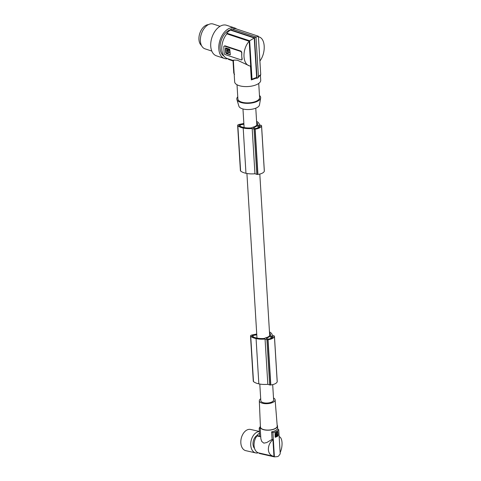 <?xml version="1.0" encoding="UTF-8"?>
<svg xmlns="http://www.w3.org/2000/svg" width="481" height="481" viewBox="0 0 481 481"><rect width="100%" height="100%" fill="white"/><g stroke="black" fill="none" stroke-linecap="round" stroke-linejoin="round"><path stroke-width="0.72" d="M256.656 122.523A10.414 4.401 176.5 0 1 257.726 124.302A10.414 4.401 176.5 0 1 257.714 124.651L256.529 125.27A6.415 2.712 -3.5 0 1 255.128 126.407A6.415 2.712 -3.5 0 1 252.759 127.231L251.563 127.85A13.221 5.586 176.5 0 1 250.036 127.976A11.911 5.032 176.5 0 1 244.667 127.633A15.867 6.704 176.5 0 1 243.747 127.453A15.867 6.704 176.5 0 1 240.662 126.539A8.249 3.487 176.5 0 1 239.43 126.136A1.738 0.734 176.5 0 1 238.979 125.697A1.738 0.734 176.5 0 1 238.979 125.679A1.738 0.734 176.5 0 1 240.217 124.892L240.314 126.443M264.328 170.881A1.088 0.457 176.5 0 1 264.34 170.941A1.088 0.457 176.5 0 1 264.334 171.002A9.133 3.86 176.5 0 1 264.316 171.2A7.852 3.319 176.5 0 1 257.942 174.405A9.133 3.86 176.5 0 1 257.744 174.429A1.088 0.457 176.5 0 1 256.8 174.369L254.948 173.749A13.919 5.88 176.5 0 1 246.128 173.328A13.919 5.88 176.5 0 1 245.965 173.292A14.274 6.031 176.5 0 1 245.935 173.286A14.274 6.031 176.5 0 1 240.614 171.02A2.177 0.92 176.5 0 1 240.404 170.683A2.177 0.92 176.5 0 1 240.404 170.659A2.177 0.92 176.5 0 1 240.404 170.635M256.583 121.35A13.919 5.88 176.5 0 1 259.361 124.597A13.919 5.88 176.5 0 1 259.367 124.753L261.213 125.367A1.088 0.457 176.5 0 1 261.574 125.679A1.088 0.457 176.5 0 1 261.568 125.739A9.133 3.86 176.5 0 1 261.544 125.938A7.852 3.319 176.5 0 1 255.17 129.148A9.133 3.86 176.5 0 1 254.978 129.167A1.088 0.457 176.5 0 1 254.028 129.106L252.176 128.493A13.919 5.88 176.5 0 1 243.362 128.072A13.919 5.88 176.5 0 1 243.2 128.036A14.274 6.031 176.5 0 1 243.17 128.03A14.274 6.031 176.5 0 1 237.842 125.757A2.177 0.92 176.5 0 1 237.638 125.421A2.177 0.92 176.5 0 1 237.638 125.397A2.177 0.92 176.5 0 1 239.177 124.417L243.855 123.479M253.631 127.736L253.655 128.114L253.631 127.736L257.906 125.511L258.826 125.445L258.952 127.435M269.462 331.914A13.919 5.88 176.5 0 1 272.24 335.155A13.919 5.88 176.5 0 1 272.246 335.317L274.092 335.93A1.088 0.457 176.5 0 1 274.447 336.237A1.088 0.457 176.5 0 1 274.447 336.297A9.133 3.86 176.5 0 1 274.423 336.502A7.852 3.319 176.5 0 1 268.049 339.706A9.133 3.86 176.5 0 1 267.857 339.724A1.088 0.457 176.5 0 1 266.907 339.664L265.055 339.051A13.919 5.88 176.5 0 1 256.241 338.63A13.919 5.88 176.5 0 1 256.072 338.594A14.274 6.031 176.5 0 1 256.048 338.588A14.274 6.031 176.5 0 1 250.721 336.321A2.177 0.92 176.5 0 1 250.517 335.985A2.177 0.92 176.5 0 1 250.517 335.96A2.177 0.92 176.5 0 1 252.05 334.98L256.734 334.036M255.17 129.148L257.942 174.405M261.544 125.938L264.316 171.2M252.176 128.493L254.948 173.749M243.903 124.242L240.217 124.892M269.534 333.08A10.414 4.401 176.5 0 1 270.605 334.86A10.414 4.401 176.5 0 1 270.593 335.209L269.402 335.828A6.415 2.712 -3.5 0 1 268.007 336.971A6.415 2.712 -3.5 0 1 265.638 337.788L264.442 338.408A13.221 5.586 176.5 0 1 262.915 338.534A11.911 5.032 176.5 0 1 257.545 338.191A15.867 6.704 176.5 0 1 256.626 338.011A15.867 6.704 176.5 0 1 253.541 337.103A8.249 3.487 176.5 0 1 252.309 336.694A1.738 0.734 176.5 0 1 251.858 336.261A1.738 0.734 176.5 0 1 251.858 336.237A1.738 0.734 176.5 0 1 253.096 335.455L253.192 337.001M254.978 129.167L257.744 174.429M253.679 128.12L255.447 128.541A8.057 3.403 176.5 0 0 256.391 128.361A5.808 2.453 176.5 0 0 259.987 126.491A8.057 3.403 176.5 0 0 260.203 126.07L258.826 125.445M256.782 334.8L253.096 335.455M243.2 128.036L245.965 173.292M277.206 381.445A1.088 0.457 176.5 0 1 277.218 381.499A1.088 0.457 176.5 0 1 277.212 381.559A9.133 3.86 176.5 0 1 277.194 381.758A7.852 3.319 176.5 0 1 270.821 384.968A9.133 3.86 176.5 0 1 270.623 384.986A1.088 0.457 176.5 0 1 269.679 384.926L267.827 384.313A13.919 5.88 176.5 0 1 259.006 383.892A13.919 5.88 176.5 0 1 258.844 383.856A14.274 6.031 176.5 0 1 258.814 383.85A14.274 6.031 176.5 0 1 253.493 381.577A2.177 0.92 176.5 0 1 253.283 381.241A2.177 0.92 176.5 0 1 253.283 381.217A2.177 0.92 176.5 0 1 253.283 381.199M259.794 384.042L260.81 400.721A6.415 2.712 -3.5 0 0 264.995 402.988A6.415 2.712 -3.5 0 0 271.975 401.906A6.415 2.712 -3.5 0 0 273.623 399.939L272.685 384.62M268.049 339.706L270.821 384.968M274.423 336.502L277.194 381.758M265.055 339.051L267.827 384.313M266.51 338.293L270.785 336.069L273.082 336.628A8.057 3.403 176.5 0 1 272.865 337.049A5.808 2.453 176.5 0 1 269.27 338.919A8.057 3.403 176.5 0 1 268.326 339.099L266.558 338.684L266.51 338.293L266.534 338.672M261.568 125.739L264.334 171.002M256.072 338.594L258.844 383.856M274.447 336.297L277.212 381.559M267.857 339.724L270.623 384.986M237.758 96.825A11.965 5.057 -3.5 0 0 236.892 99.489L238.913 106.211A10.348 4.371 -3.5 0 0 246.068 109.482A10.348 4.371 -3.5 0 0 256.836 107.696A10.348 4.371 -3.5 0 0 259.463 104.954L260.654 98.04A11.965 5.057 -3.5 0 0 259.469 95.497M236.892 99.489A11.965 5.057 -3.5 0 0 245.166 103.277A11.965 5.057 -3.5 0 0 257.618 101.208A11.965 5.057 -3.5 0 0 260.654 98.04M258.73 83.423L259.596 97.601A10.877 4.594 176.5 0 1 256.806 100.938A10.877 4.594 176.5 0 1 244.979 102.772A10.877 4.594 176.5 0 1 237.885 98.93L237.019 84.752M260.413 75.361L260.714 80.249A13.053 5.513 176.5 0 1 253.138 85.786A13.053 5.513 176.5 0 1 238.967 85.588A13.053 5.513 176.5 0 1 234.662 81.842L233.357 60.492M233.357 60.522L227.194 58.478A15.224 9.5 108.4 0 1 221.777 48.431A15.224 9.5 108.4 0 1 226.864 33.85L249.194 41.258C242.111 48.912 242.286 63.967 249.477 65.873L237.41 60.209C233.844 59.999 232.612 60.095 233.718 60.51M257.016 78.289L254.533 37.698L230.363 29.678A16.312 10.179 108.4 0 1 231.084 29.269A16.312 10.179 108.4 0 1 231.818 28.92L255.988 36.941L258.471 77.531L257.016 78.289A76.13 50.048 62.5 0 1 256.217 78.199L256.217 78.199M256.211 78.169L251.335 79.918L256.211 78.169L256.65 77.429L254.233 37.987L249.663 40.777L226.828 33.201L226.864 33.85M250.487 66.119L251.335 79.918L252.014 79.173L256.65 77.429M230.363 29.678L230.387 30.075L254.233 37.987M230.387 30.075A15.879 9.909 108.4 0 0 226.828 33.201M232.377 29.107A15.879 9.909 -71.6 0 1 235.552 28.662L258.387 36.237L260.738 74.633L260.059 75.379M228.397 58.88L228.427 59.391L233.02 60.919L233.766 73.118L234.566 74.357M230.369 29.792A14.141 8.82 108.4 0 0 220.118 48.142A14.141 8.82 108.4 0 0 224.05 56.163M227.868 58.7A16.095 10.047 -71.6 0 1 224.501 58.502A16.095 10.047 -71.6 0 1 221.332 36.887A16.095 10.047 -71.6 0 1 228.679 28.662A16.095 10.047 -71.6 0 1 234.638 27.946A16.095 10.047 -71.6 0 1 236.604 29.01M280.14 452.615C281.553 449.482 282.179 446.152 282.028 442.616C281.758 439.189 280.796 437.181 279.16 436.592M260.137 427.104A10.221 4.317 -3.5 0 0 259.193 428.078L259.68 436.117L256.902 435.491L256.962 435.93L260.732 436.784M260.443 428.126L259.193 428.078M224.501 58.502L216.438 55.826A16.095 10.047 -71.6 0 1 213.263 34.211A16.095 10.047 -71.6 0 1 220.611 25.986A16.095 10.047 -71.6 0 1 226.569 25.271L234.638 27.946M260.377 426.058A8.7 3.674 -3.5 0 0 260.131 427.032L260.87 438.882L261.766 441.48L263.835 443.139L266.69 442.598L272.078 439.357L272.937 439.55L273.96 456.355L273.4 456.253C270.382 455.423 268.705 453.246 268.362 449.729C268.284 445.851 269.811 442.454 272.937 439.55M256.962 435.93A10.221 6.734 102.8 0 0 254.142 446.512A10.221 6.734 102.8 0 0 258.718 452.922L273.4 456.253M220.033 26.311L213.221 24.05A13.053 8.141 108.4 0 0 204.293 28.253A13.053 8.141 108.4 0 0 200.385 40.975A13.053 8.141 108.4 0 0 200.872 43.879A13.053 8.141 108.4 0 0 205.002 48.828L211.814 51.082M201.491 45.509A11.31 7.059 -71.6 0 1 198.942 39.508A11.31 7.059 -71.6 0 1 208.423 24.615M259.902 60.997C266.035 52.976 265.536 38.666 259.067 36.965L258.423 36.797M249.477 65.873L250.715 66.15L249.194 41.258M252.014 79.173L249.663 40.777M225.03 45.827L224.098 46.104A1.088 0.715 62.5 0 1 224.537 46.086L225.03 45.827L241.161 51.178L240.668 51.437L224.537 46.086M241.823 52.537L241.739 55.934A15.224 9.5 108.4 0 0 242.22 59.031L241.937 59.181L241.739 55.934A15.224 9.5 108.4 0 1 241.823 52.537L241.161 51.178M241.678 59.638L242.22 59.031M241.534 52.688A1.088 0.715 -117.5 0 0 240.668 51.437M241.937 59.181A1.088 0.715 62.5 0 1 241.63 59.878A1.088 0.715 62.5 0 1 241.185 59.897L225.054 54.545A1.088 0.715 -117.5 0 1 224.188 53.295L223.791 46.801A1.088 0.715 62.5 0 1 224.098 46.104M225.457 48.172L225.751 52.994L226.1 53.493L230.05 54.804L230.351 54.515L229.708 49.194L225.577 47.89L225.896 52.916L226.244 53.415L230.291 54.744M228.072 51.263A0.469 0.313 -117.5 0 0 227.717 50.403A0.469 0.313 -117.5 0 0 227.651 50.457M229.203 52.742A1.966 1.293 -117.5 0 0 229.275 52.712A1.966 1.293 -117.5 0 0 229.828 51.449A1.966 1.293 -117.5 0 0 228.247 49.182L228.048 49.248M227.735 53.313L226.244 52.657L226.01 48.852L227.417 48.906L226.184 48.629M227.495 50L227.417 48.906M227.435 50.03A0.944 0.619 -117.5 0 0 227.236 50.589A0.944 0.619 -117.5 0 0 227.681 51.491L227.91 53.084M227.441 50.782A0.469 0.313 -117.5 0 0 228.144 51.016A0.469 0.313 -117.5 0 0 227.441 50.782M229.275 52.712L229.13 52.784A1.966 1.293 -117.5 0 1 228.319 52.814L228.114 51.78M228.247 49.182L227.868 49.471L228.048 50.228A0.944 0.619 -117.5 0 1 228.493 51.13A0.944 0.619 -117.5 0 1 228.228 51.738A0.944 0.619 -117.5 0 1 228.144 51.768M229.13 52.784A1.966 1.293 -117.5 0 0 229.677 51.527A1.966 1.293 -117.5 0 0 228.102 49.26M227.832 51.798L227.766 53.163M227.687 51.876L227.681 51.491M227.615 49.94L227.465 50.018A0.944 0.619 -117.5 0 0 227.357 50.06A0.944 0.619 -117.5 0 0 227.092 50.667A0.944 0.619 -117.5 0 0 227.531 51.563M227.465 50.018L227.272 48.984M255.994 37.079L258.387 36.237M254.533 37.698L255.988 36.941M260.738 74.633L258.105 76.671M273.503 397.985A7.912 3.343 176.5 0 1 275.114 399.819A7.912 3.343 176.5 0 1 270.55 403.198A7.912 3.343 176.5 0 1 261.929 403.084A7.912 3.343 176.5 0 1 259.319 400.787A7.912 3.343 176.5 0 1 260.69 398.767M275.114 399.819L277.218 425.962A8.417 3.553 176.5 0 1 272.366 429.551A8.417 3.553 176.5 0 1 263.191 429.431A8.417 3.553 176.5 0 1 260.413 426.984L259.319 400.787M260.131 427.032A8.7 3.674 -3.5 0 0 262.999 429.527A8.7 3.674 -3.5 0 0 272.45 429.665A8.7 3.674 -3.5 0 0 277.501 425.968A8.7 3.674 -3.5 0 0 277.14 425.03M272.078 439.357L271.621 431.836L272.913 432.629L274.398 456.878L259.235 453.445L259.181 453.03M259.506 433.225A10.66 7.017 102.8 0 0 256.902 435.491M254.575 448.49A7.504 4.942 -77.2 0 1 253.084 444.913A7.504 4.942 -77.2 0 1 256.908 435.545M258.273 452.801A10.877 7.161 -77.2 0 1 255.7 452.91A10.877 7.161 -77.2 0 1 250.739 443.44A10.877 7.161 -77.2 0 1 256.8 432.269A10.877 7.161 -77.2 0 1 259.403 431.577M255.7 452.91L245.797 450.667A10.877 7.161 -77.2 0 1 240.837 441.197A10.877 7.161 -77.2 0 1 246.897 430.026A10.877 7.161 -77.2 0 1 250.607 429.455L259.397 431.445M274.398 456.878L277.543 456.607L278.559 456.078L280.213 453.854L278.727 429.599A10.221 4.317 176.5 0 1 276.545 431.355A10.221 4.317 176.5 0 1 272.913 432.629M275.138 437.151L275.066 432.954A10.221 4.317 -3.5 0 0 277.826 431.517L277.826 431.517M278.186 435.564L277.784 431.571L278.024 435.509M275.156 437.223L275.33 437.283A10.221 4.317 -3.5 0 0 278.09 435.846M277.892 435.78L275.15 437.205M276.647 435.714L277.014 435.906M276.701 435.064L276.437 433.525L275.487 434.686L275.841 436.225L276.617 436.243L276.581 435.383M276.707 434.463L276.749 433.988M276.617 432.473L276.96 432.587A10.221 4.317 -3.5 0 0 277.615 432.172L276.617 432.473L276.509 433.501M276.623 433.652L276.088 433.411C274.831 435.01 274.891 435.918 276.268 436.129M276.749 435.744L277.164 435.954A10.221 4.317 -3.5 0 0 277.82 435.539L277.759 432.293M276.96 432.587L276.467 432.768M276.635 433.838L276.978 434.066L276.611 433.946M276.815 432.888L277.164 435.954M276.557 434.866L277.056 434.596L276.334 434.788M271.621 431.836A8.7 3.674 -3.5 0 0 275.391 430.609A8.7 3.674 -3.5 0 0 277.435 428.811L278.727 429.599M237.842 125.757L240.614 171.02M257.906 125.511L258.05 127.874M254.028 129.106L256.8 174.369M259.993 125.83L260.029 126.425M266.907 339.664L269.679 384.926M270.785 336.069L270.929 338.432M271.705 336.003L271.831 337.999M272.871 336.393L272.907 336.983M250.721 336.321L253.493 381.577M276.641 433.952L276.948 434.054M276.623 435.305L276.972 435.419M237.638 125.397L240.404 170.659M269.691 335.678L259.806 174.062M256.812 125.12L255.778 108.183M250.517 335.96L253.283 381.217M261.574 125.679L264.34 170.941M274.447 336.237L277.218 381.499M241.63 59.878L242.081 59.644M258.435 76.972L260.576 75.174M258.417 36.754L259.067 36.965M277.08 435.966L276.731 435.852M276.539 433.513L276.184 433.393M276.653 435.401L276.304 435.287M277.687 428.962L277.501 425.968M256.98 338.089L246.915 173.485M244.101 127.525L242.965 108.965"/></g></svg>
